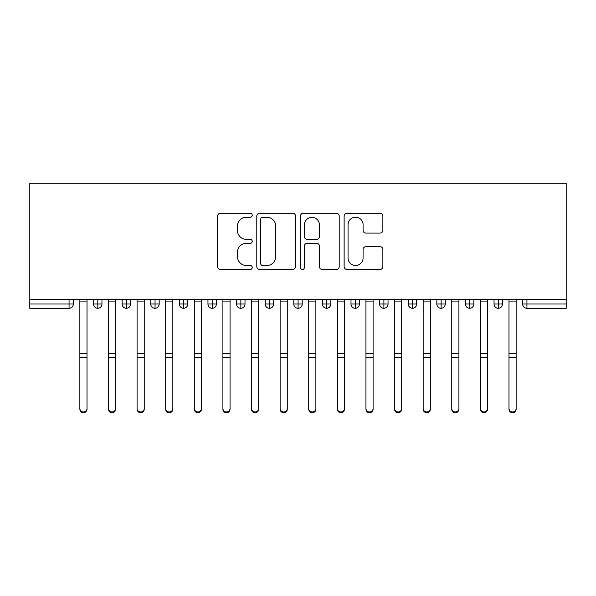 <?xml version="1.0" encoding="UTF-8"?>
<svg xmlns="http://www.w3.org/2000/svg" width="596" height="596" viewBox="0 0 596 596"><rect width="100%" height="100%" fill="white"/><g stroke="black" fill="none" stroke-linecap="round" stroke-linejoin="round"><path stroke-width="0.89" d="M252.227 215.238A1.967 1.967 0 0 0 250.26 213.279L220.431 213.279A2.809 2.809 0 0 0 217.622 216.087L217.622 266.628A2.809 2.809 0 0 0 220.431 269.437L250.26 269.437A1.967 1.967 0 0 0 252.227 267.47A1.967 1.967 0 0 0 250.26 265.503L246.401 265.503A8.985 8.985 0 0 1 237.417 256.518L237.417 252.309A8.985 8.985 0 0 1 246.401 243.324L250.26 243.324A1.967 1.967 0 0 0 252.227 241.358A1.967 1.967 0 0 0 250.26 239.391L246.401 239.391A8.985 8.985 0 0 1 237.417 230.406L237.417 226.189A8.985 8.985 0 0 1 246.401 217.205L250.26 217.205A1.967 1.967 0 0 0 252.227 215.238M380.069 233.073A2.809 2.809 0 0 0 382.87 230.265L382.87 216.087A2.809 2.809 0 0 0 380.069 213.279L346.932 213.279A2.809 2.809 0 0 0 344.123 216.087L344.123 266.628A2.809 2.809 0 0 0 346.932 269.437L380.069 269.437A2.809 2.809 0 0 0 382.87 266.628L382.87 249.5A2.809 2.809 0 0 0 380.069 246.692L365.884 246.692A2.809 2.809 0 0 0 363.076 249.5L363.076 257.993A7.51 7.51 0 0 1 355.566 265.503A7.51 7.51 0 0 1 348.057 257.993L348.057 224.722A7.51 7.51 0 0 1 355.566 217.205A7.51 7.51 0 0 1 363.076 224.722L363.076 230.265A2.809 2.809 0 0 0 365.884 233.073L380.069 233.073M29.8 299.43L29.8 183.285L566.2 183.285L566.2 299.43L29.8 299.43L29.8 304.005L69.061 304.005L69.061 299.43M295.541 216.087A2.809 2.809 0 0 0 292.733 213.279L259.603 213.279A2.809 2.809 0 0 0 256.794 216.087L256.794 266.628A2.809 2.809 0 0 0 259.603 269.437L292.733 269.437A2.809 2.809 0 0 0 295.541 266.628L295.541 216.087M303.267 213.279L336.397 213.279A2.809 2.809 0 0 1 339.206 216.087L339.206 266.628A2.809 2.809 0 0 1 336.397 269.437L322.22 269.437A2.809 2.809 0 0 1 319.411 266.628L319.411 246.133A2.809 2.809 0 0 0 316.603 243.324L307.193 243.324A2.809 2.809 0 0 0 304.385 246.133L304.385 267.47A1.967 1.967 0 0 1 302.425 269.437A1.967 1.967 0 0 1 300.459 267.47L300.459 216.087A2.809 2.809 0 0 1 303.267 213.279M73.353 299.43L73.353 304.005A4.291 4.291 0 0 1 69.061 308.296L29.8 308.296L29.8 304.005M566.2 308.296L526.938 308.296A4.291 4.291 0 0 1 522.647 304.005L522.647 299.43L522.647 304.005A4.291 4.291 0 0 0 526.938 308.296L526.938 304.005L566.2 304.005L566.2 308.296M566.2 299.43L566.2 304.005M97.819 308.296A4.291 4.291 0 0 1 93.527 304.005L93.527 299.43L93.527 304.005A4.291 4.291 0 0 0 97.819 308.296A4.291 4.291 0 0 0 101.961 304.012L101.961 299.43L101.961 304.005A4.291 4.291 0 0 1 97.819 308.296L97.819 304.005L101.961 304.005M97.819 299.43L97.819 304.005L93.527 304.005M69.061 308.296A4.291 4.291 0 0 0 73.353 304.005A4.291 4.291 0 0 1 69.061 308.296L69.061 304.005L73.353 304.005M126.426 299.43L126.426 304.005L122.135 304.005L122.135 299.43L122.135 304.005A4.291 4.291 0 0 0 126.426 308.296A4.291 4.291 0 0 0 130.569 304.012L130.569 299.43L130.569 304.005A4.291 4.291 0 0 1 126.426 308.296A4.291 4.291 0 0 1 122.135 304.005A4.291 4.291 0 0 0 126.426 308.296L126.426 304.005L130.569 304.005M155.035 299.43L155.035 304.005L150.743 304.005L150.743 299.43L150.743 304.005A4.291 4.291 0 0 0 155.035 308.296A4.291 4.291 0 0 0 159.177 304.012L159.177 299.43L159.177 304.005A4.291 4.291 0 0 1 155.035 308.296A4.291 4.291 0 0 1 150.743 304.005A4.291 4.291 0 0 0 155.035 308.296L155.035 304.005L159.177 304.005M183.643 299.43L183.643 308.296A4.291 4.291 0 0 1 179.351 304.005L179.351 299.43L179.351 304.005A4.291 4.291 0 0 0 183.643 308.296A4.291 4.291 0 0 0 187.785 304.012L187.785 299.43M212.25 299.43L212.25 308.296A4.291 4.291 0 0 1 207.959 304.005A4.291 4.291 0 0 0 212.25 308.296A4.291 4.291 0 0 1 207.959 304.005L207.959 299.43M216.393 299.43L216.393 304.005A4.291 4.291 0 0 1 212.25 308.296A4.291 4.291 0 0 0 216.393 304.012L207.959 304.005M240.859 299.43L240.859 304.005L236.567 304.005L236.567 299.43L236.567 304.005A4.291 4.291 0 0 0 240.859 308.296A4.291 4.291 0 0 0 245.001 304.012L245.001 299.43L245.001 304.005A4.291 4.291 0 0 1 240.859 308.296A4.291 4.291 0 0 1 236.567 304.005A4.291 4.291 0 0 0 240.859 308.296L240.859 304.005L245.001 304.005M269.466 308.296A4.291 4.291 0 0 1 265.175 304.005L265.175 299.43L265.175 304.005A4.291 4.291 0 0 0 269.466 308.296A4.291 4.291 0 0 0 273.609 304.012L273.609 299.43L273.609 304.005A4.291 4.291 0 0 1 269.466 308.296L269.466 304.005L273.609 304.005M298.075 299.43L298.075 304.005L293.783 304.005L293.783 299.43L293.783 304.005A4.291 4.291 0 0 0 298.075 308.296A4.291 4.291 0 0 0 302.217 304.012L302.217 299.43L302.217 304.005A4.291 4.291 0 0 1 298.075 308.296A4.291 4.291 0 0 1 293.783 304.005A4.291 4.291 0 0 0 298.075 308.296L298.075 304.005L302.217 304.005M326.683 299.43L326.683 308.296A4.291 4.291 0 0 1 322.391 304.005L322.391 299.43L322.391 304.005A4.291 4.291 0 0 0 326.683 308.296A4.291 4.291 0 0 0 330.825 304.012L330.825 299.43M355.291 299.43L355.291 308.296A4.291 4.291 0 0 1 350.999 304.005L350.999 299.43L350.999 304.005A4.291 4.291 0 0 0 355.291 308.296A4.291 4.291 0 0 0 359.433 304.012L359.433 299.43M383.898 299.43L383.898 308.296A4.291 4.291 0 0 1 379.607 304.005L379.607 299.43L379.607 304.005A4.291 4.291 0 0 0 383.898 308.296A4.291 4.291 0 0 0 388.041 304.012L388.041 299.43M412.507 299.43L412.507 304.005L408.215 304.005L408.215 299.43L408.215 304.005A4.291 4.291 0 0 0 412.507 308.296A4.291 4.291 0 0 0 416.649 304.012L416.649 299.43L416.649 304.005A4.291 4.291 0 0 1 412.507 308.296A4.291 4.291 0 0 1 408.215 304.005A4.291 4.291 0 0 0 412.507 308.296L412.507 304.005L416.649 304.005M441.115 299.43L441.115 304.005L436.823 304.005L436.823 299.43L436.823 304.005A4.291 4.291 0 0 0 441.115 308.296A4.291 4.291 0 0 0 445.257 304.012L445.257 299.43L445.257 304.005A4.291 4.291 0 0 1 441.115 308.296A4.291 4.291 0 0 1 436.823 304.005A4.291 4.291 0 0 0 441.115 308.296L441.115 304.005L445.257 304.005M469.723 299.43L469.723 304.005L465.431 304.005L465.431 299.43L465.431 304.005A4.291 4.291 0 0 0 469.723 308.296A4.291 4.291 0 0 0 473.865 304.012L473.865 299.43L473.865 304.005A4.291 4.291 0 0 1 469.723 308.296A4.291 4.291 0 0 1 465.431 304.005A4.291 4.291 0 0 0 469.723 308.296L469.723 304.005L473.865 304.005M498.33 299.43L498.33 308.296A4.291 4.291 0 0 1 494.039 304.005L494.039 299.43L494.039 304.005A4.291 4.291 0 0 0 498.33 308.296A4.291 4.291 0 0 0 502.473 304.012L502.473 299.43M269.466 299.43L269.466 304.005L265.175 304.005M262.687 217.205A1.967 1.967 0 0 0 260.72 219.172L260.72 263.536A1.967 1.967 0 0 0 262.687 265.503L266.762 265.503A8.985 8.985 0 0 0 275.747 256.518L275.747 226.189A8.985 8.985 0 0 0 266.762 217.205L262.687 217.205M319.411 224.856A7.51 7.51 0 0 0 311.902 217.346A7.51 7.51 0 0 0 304.385 224.856L304.385 236.582A2.809 2.809 0 0 0 307.193 239.391L316.603 239.391A2.809 2.809 0 0 0 319.411 236.582L319.411 224.856M87.016 409.221A3.576 3.502 180 0 1 83.44 412.715A3.576 3.502 180 0 1 79.864 409.221L79.864 408.454A3.576 3.502 -0 0 0 83.44 411.955A3.576 3.502 -0 0 0 87.016 408.454L87.016 358.434M79.864 299.43L79.864 408.454M87.016 299.43L87.016 408.454M115.624 409.221A3.576 3.502 180 0 1 112.048 412.715A3.576 3.502 180 0 1 108.472 409.221L108.472 408.454A3.576 3.502 -0 0 0 112.048 411.955A3.576 3.502 -0 0 0 115.624 408.454L115.624 358.434M144.232 409.221A3.576 3.502 180 0 1 140.656 412.715A3.576 3.502 180 0 1 137.08 409.221L137.08 408.454A3.576 3.502 -0 0 0 140.656 411.955A3.576 3.502 -0 0 0 144.232 408.454L144.232 358.434M172.84 409.221A3.576 3.502 180 0 1 169.264 412.715A3.576 3.502 180 0 1 165.688 409.221L165.688 408.454A3.576 3.502 -0 0 0 169.264 411.955A3.576 3.502 -0 0 0 172.84 408.454L172.84 358.434M201.448 409.221A3.576 3.502 180 0 1 197.872 412.715A3.576 3.502 180 0 1 194.296 409.221L194.296 408.454A3.576 3.502 -0 0 0 197.872 411.955A3.576 3.502 -0 0 0 201.448 408.454L201.448 358.434M108.472 299.43L108.472 408.454M115.624 299.43L115.624 408.454M137.08 299.43L137.08 408.454M144.232 299.43L144.232 408.454M165.688 299.43L165.688 408.454M172.84 299.43L172.84 408.454M194.296 299.43L194.296 408.454M201.448 299.43L201.448 408.454M230.056 409.221A3.576 3.502 180 0 1 226.48 412.715A3.576 3.502 180 0 1 222.904 409.221L222.904 408.454A3.576 3.502 -0 0 0 226.48 411.955A3.576 3.502 -0 0 0 230.056 408.454L230.056 358.434M222.904 299.43L222.904 408.454M230.056 299.43L230.056 408.454M258.664 409.221A3.576 3.502 180 0 1 255.088 412.715A3.576 3.502 180 0 1 251.512 409.221L251.512 408.454A3.576 3.502 -0 0 0 255.088 411.955A3.576 3.502 -0 0 0 258.664 408.454L258.664 358.434M251.512 299.43L251.512 408.454M258.664 299.43L258.664 408.454M287.272 409.221A3.576 3.502 180 0 1 283.696 412.715A3.576 3.502 180 0 1 280.12 409.221L280.12 408.454A3.576 3.502 -0 0 0 283.696 411.955A3.576 3.502 -0 0 0 287.272 408.454L287.272 358.434M280.12 299.43L280.12 408.454M287.272 299.43L287.272 408.454M315.88 409.221A3.576 3.502 180 0 1 312.304 412.715A3.576 3.502 180 0 1 308.728 409.221L308.728 408.454A3.576 3.502 -0 0 0 312.304 411.955A3.576 3.502 -0 0 0 315.88 408.454L315.88 358.434M308.728 299.43L308.728 408.454M315.88 299.43L315.88 408.454M344.488 409.221A3.576 3.502 180 0 1 340.912 412.715A3.576 3.502 180 0 1 337.336 409.221L337.336 408.454A3.576 3.502 -0 0 0 340.912 411.955A3.576 3.502 -0 0 0 344.488 408.454L344.488 358.434M337.336 299.43L337.336 408.454M344.488 299.43L344.488 408.454M373.096 409.221A3.576 3.502 180 0 1 369.52 412.715A3.576 3.502 180 0 1 365.944 409.221L365.944 408.454A3.576 3.502 -0 0 0 369.52 411.955A3.576 3.502 -0 0 0 373.096 408.454L373.096 358.434M365.944 299.43L365.944 408.454M373.096 299.43L373.096 408.454M401.704 409.221A3.576 3.502 180 0 1 398.128 412.715A3.576 3.502 180 0 1 394.552 409.221L394.552 408.454A3.576 3.502 -0 0 0 398.128 411.955A3.576 3.502 -0 0 0 401.704 408.454L401.704 358.434M394.552 299.43L394.552 408.454M401.704 299.43L401.704 408.454M430.312 409.221A3.576 3.502 180 0 1 426.736 412.715A3.576 3.502 180 0 1 423.16 409.221L423.16 408.454A3.576 3.502 -0 0 0 426.736 411.955A3.576 3.502 -0 0 0 430.312 408.454L430.312 358.434M423.16 299.43L423.16 408.454M430.312 299.43L430.312 408.454M458.92 409.221A3.576 3.502 180 0 1 455.344 412.715A3.576 3.502 180 0 1 451.768 409.221L451.768 408.454A3.576 3.502 -0 0 0 455.344 411.955A3.576 3.502 -0 0 0 458.92 408.454L458.92 358.434M451.768 409.221L451.768 299.43M458.92 299.43L458.92 408.454M487.528 409.221A3.576 3.502 180 0 1 483.952 412.715A3.576 3.502 180 0 1 480.376 409.221L480.376 408.454A3.576 3.502 -0 0 0 483.952 411.955A3.576 3.502 -0 0 0 487.528 408.454L487.528 358.434M480.376 409.221L480.376 299.43M487.528 299.43L487.528 408.454M516.136 409.221A3.576 3.502 180 0 1 512.56 412.715A3.576 3.502 180 0 1 508.984 409.221L508.984 408.454A3.576 3.502 -0 0 0 512.56 411.955A3.576 3.502 -0 0 0 516.136 408.454L516.136 358.434M508.984 299.43L508.984 408.454M516.136 299.43L516.136 408.454M526.938 299.43L526.938 304.005L522.647 304.005A4.291 4.291 0 0 0 526.938 308.296M179.351 304.005A4.291 4.291 0 0 0 183.643 308.296A4.291 4.291 0 0 0 187.785 304.012L179.351 304.005M322.391 304.005A4.291 4.291 0 0 0 326.683 308.296A4.291 4.291 0 0 0 330.825 304.012L322.391 304.005M350.999 304.005A4.291 4.291 0 0 0 355.291 308.296A4.291 4.291 0 0 0 359.433 304.012L350.999 304.005M379.607 304.005A4.291 4.291 0 0 0 383.898 308.296A4.291 4.291 0 0 0 388.041 304.012L379.607 304.005M494.039 304.005A4.291 4.291 0 0 0 498.33 308.296A4.291 4.291 0 0 0 502.473 304.012L494.039 304.005M87.016 301.077L79.864 301.077M87.016 353.473L79.864 353.473M87.016 357.667L79.864 357.667M115.624 301.077L108.472 301.077M115.624 353.473L108.472 353.473M115.624 357.667L108.472 357.667M144.232 301.077L137.08 301.077M144.232 353.473L137.08 353.473M144.232 357.667L137.08 357.667M172.84 301.077L165.688 301.077M172.84 353.473L165.688 353.473M172.84 357.667L165.688 357.667M201.448 301.077L194.296 301.077M201.448 353.473L194.296 353.473M201.448 357.667L194.296 357.667M230.056 301.077L222.904 301.077M230.056 353.473L222.904 353.473M230.056 357.667L222.904 357.667M258.664 301.077L251.512 301.077M258.664 353.473L251.512 353.473M258.664 357.667L251.512 357.667M287.272 301.077L280.12 301.077M287.272 353.473L280.12 353.473M287.272 357.667L280.12 357.667M315.88 301.077L308.728 301.077M315.88 353.473L308.728 353.473M315.88 357.667L308.728 357.667M344.488 301.077L337.336 301.077M344.488 353.473L337.336 353.473M344.488 357.667L337.336 357.667M373.096 301.077L365.944 301.077M373.096 353.473L365.944 353.473M373.096 357.667L365.944 357.667M401.704 301.077L394.552 301.077M401.704 353.473L394.552 353.473M401.704 357.667L394.552 357.667M430.312 301.077L423.16 301.077M430.312 353.473L423.16 353.473M430.312 357.667L423.16 357.667M458.92 301.077L451.768 301.077M458.92 353.473L451.768 353.473M458.92 357.667L451.768 357.667M487.528 301.077L480.376 301.077M487.528 353.473L480.376 353.473M487.528 357.667L480.376 357.667M516.136 301.077L508.984 301.077M516.136 353.473L508.984 353.473M516.136 357.667L508.984 357.667"/></g></svg>
